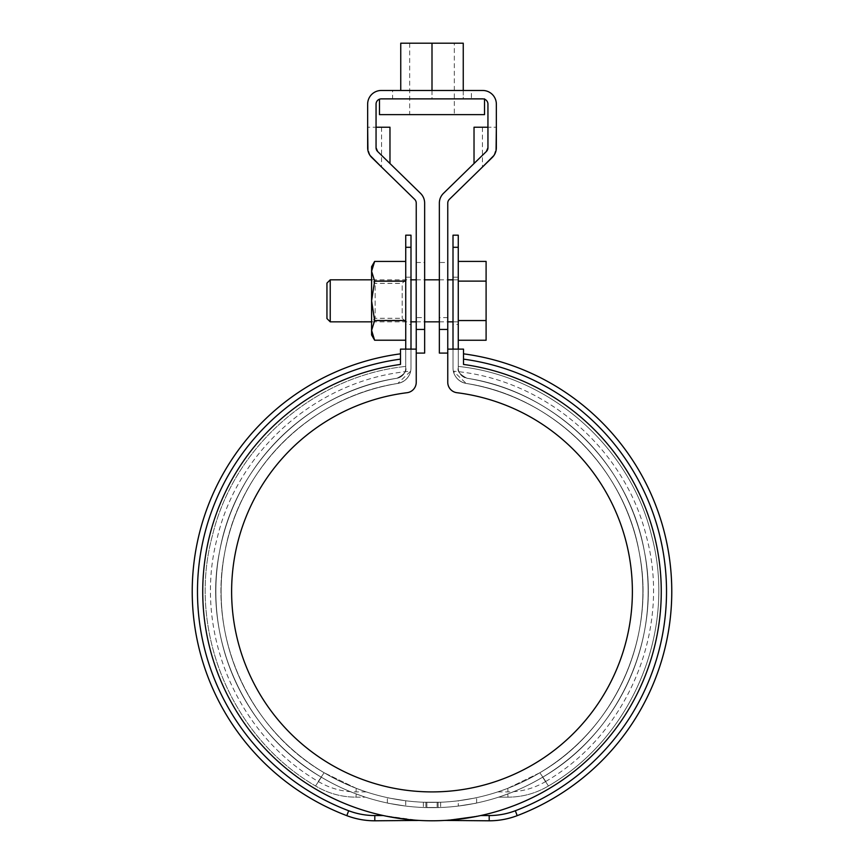 <?xml version="1.0" encoding="UTF-8"?>
<svg xmlns="http://www.w3.org/2000/svg" width="864" height="864" viewBox="0 0 864 864"><rect width="100%" height="100%" fill="white"/><g stroke="black" fill="none" stroke-linecap="round" stroke-linejoin="round"><path stroke-width="0.65" stroke-dasharray="4.32 3.24" d="M453.006 324.464L453.006 277.193L453.006 324.464L458.266 324.464L458.266 277.193L458.266 324.464M405.734 235.181L405.734 367.891C406.933 371.207 403.996 374.663 396.932 378.259C309.042 391.5 234.857 464.249 219.64 551.318C202.1 638.215 244.264 732.521 321.365 777.211C333.428 784.274 345.038 789.847 356.184 793.93C367.708 798.012 367.708 798.012 356.184 793.93C367.708 798.012 367.708 798.012 356.184 793.93C345.049 789.858 333.439 784.274 321.365 777.211C244.393 732.726 201.96 637.891 219.64 551.297C235.105 463.99 308.826 391.651 396.932 378.259A216.14 216.14 0 0 0 250.96 709.603A216.14 216.14 0 0 0 613.04 709.603A216.14 216.14 0 0 0 467.068 378.259A10.508 10.508 0 0 1 458.266 367.891L458.266 349.132L453.006 349.132L453.006 367.891A15.757 15.757 0 0 0 466.214 383.443A210.881 210.881 0 0 1 608.634 706.73A210.881 210.881 0 0 1 255.366 706.73A210.881 210.881 0 0 1 397.786 383.443C312.034 396.436 239.803 467.035 224.78 552.366C207.63 636.952 248.983 729.367 324.14 772.751C248.908 729.292 207.641 636.941 224.791 552.323C239.803 467.024 312.109 396.403 397.786 383.443A15.757 15.757 0 0 0 410.994 367.891L410.994 349.132L405.734 349.132L405.734 367.891C405.734 365.936 405.734 365.936 405.734 367.891C405.734 365.936 405.734 365.936 405.734 367.891A10.508 10.508 0 0 1 396.932 378.259A216.14 216.14 0 0 0 250.96 709.603A216.14 216.14 0 0 0 613.04 709.603A216.14 216.14 0 0 0 467.068 378.259C554.958 391.5 629.143 464.249 644.36 551.318C661.9 638.215 619.736 732.521 542.635 777.211C619.607 732.726 662.04 637.891 644.36 551.297C628.895 463.99 555.174 391.651 467.068 378.259A10.508 10.508 0 0 1 458.266 367.891C457.067 371.207 460.004 374.663 467.068 378.259C460.026 374.695 457.088 371.239 458.266 367.891C458.266 365.936 458.266 365.936 458.266 367.891C458.266 365.936 458.266 365.936 458.266 367.891L458.266 235.181M453.006 235.181L453.006 367.891A15.757 15.757 0 0 0 466.214 383.443A210.881 210.881 0 0 1 608.634 706.73A210.881 210.881 0 0 1 255.366 706.73A210.881 210.881 0 0 1 397.786 383.443C409.558 380.97 410.94 370.116 410.648 371.174C410.918 370.138 409.59 380.948 397.786 383.443A15.757 15.757 0 0 0 410.994 367.891L410.994 235.181M405.734 324.464L405.734 277.193L405.734 324.464L410.994 324.464L410.994 277.193L410.994 324.464M426.881 802.354L423.338 802.235A210.881 210.881 0 0 1 405.734 800.777C382.05 796.9 382.05 796.9 405.734 800.777C382.05 796.9 382.05 796.9 405.734 800.777A210.881 210.881 0 0 0 423.338 802.235L440.662 802.235A210.881 210.881 0 0 0 458.266 800.777C481.95 796.9 481.95 796.9 458.266 800.777C481.95 796.9 481.95 796.9 458.266 800.777A210.881 210.881 0 0 1 440.662 802.235L423.338 802.235A210.881 210.881 0 0 1 405.734 800.777C382.05 796.9 382.05 796.9 405.734 800.777C382.05 796.9 382.05 796.9 405.734 800.777A210.881 210.881 0 0 0 423.338 802.235L437.119 802.354L426.881 802.354L426.881 807.613L423.338 807.494L440.662 807.494A216.14 216.14 0 0 0 458.266 806.069C481.95 802.289 481.95 802.289 458.266 806.069C481.95 802.289 481.95 802.289 458.266 806.069A216.14 216.14 0 0 1 440.662 807.494A216.14 216.14 0 0 0 458.266 806.069C481.95 802.289 481.95 802.289 458.266 806.069C481.95 802.289 481.95 802.289 458.266 806.069A216.14 216.14 0 0 1 440.662 807.494L423.338 807.494A216.14 216.14 0 0 1 405.734 806.069C382.05 802.289 382.05 802.289 405.734 806.069C382.05 802.289 382.05 802.289 405.734 806.069A216.14 216.14 0 0 0 423.338 807.494A216.14 216.14 0 0 1 405.734 806.069C382.05 802.289 382.05 802.289 405.734 806.069C382.05 802.289 382.05 802.289 405.734 806.069A216.14 216.14 0 0 0 423.338 807.494L426.881 807.613L426.881 802.354M539.881 772.74L507.784 788.324C495.396 792.806 495.396 792.806 507.773 788.335C495.396 792.806 495.396 792.806 507.773 788.335L539.881 772.74M539.86 772.751C615.092 729.292 656.359 636.941 639.209 552.323C624.197 467.024 551.891 396.403 466.214 383.443C552.096 396.403 624.218 467.262 639.198 552.258C656.327 637.157 615.146 729.151 539.86 772.751C547.625 784.231 547.625 784.231 539.86 772.751C547.625 784.231 547.625 784.231 539.86 772.751M356.216 788.324L324.119 772.74L356.216 788.324C368.604 792.806 368.604 792.806 356.227 788.335C368.604 792.806 368.604 792.806 356.227 788.335C355.968 793.076 355.968 793.076 356.227 788.335C355.968 793.076 355.968 793.076 356.227 788.335M545.756 781.456C628.106 733.774 671.371 629.435 646.65 537.505C625.655 448.621 544.342 378.778 453.352 371.174L466.214 383.443A210.881 210.881 0 0 1 608.634 706.73A210.881 210.881 0 0 1 255.366 706.73A210.881 210.881 0 0 1 397.786 383.443A15.757 15.757 0 0 0 410.994 367.891L410.994 349.132L405.734 349.132L405.734 367.891C406.912 371.239 403.974 374.695 396.932 378.259C403.974 374.695 406.912 371.239 405.734 367.891A10.508 10.508 0 0 1 396.932 378.259A216.14 216.14 0 0 0 250.96 709.603A216.14 216.14 0 0 0 613.04 709.603A216.14 216.14 0 0 0 467.068 378.259L461.722 375.689L467.068 378.259C554.958 391.5 629.143 464.249 644.36 551.318C661.9 638.215 619.736 732.521 542.635 777.211C530.572 784.274 518.962 789.847 507.816 793.93C518.951 789.858 530.561 784.274 542.635 777.211C530.572 784.274 518.962 789.847 507.816 793.93C496.292 798.012 496.292 798.012 507.816 793.93C496.292 798.012 496.292 798.012 507.816 793.93C496.292 798.012 496.292 798.012 507.816 793.93C496.292 798.012 496.292 798.012 507.816 793.93C518.951 789.858 530.561 784.274 542.635 777.211C619.607 732.726 662.04 637.891 644.36 551.297C628.895 463.99 555.174 391.651 467.068 378.259C460.004 374.663 457.067 371.207 458.266 367.891C457.769 369.608 458.924 372.211 461.722 375.689L462.218 376.11L461.722 375.689C458.935 372.222 457.78 369.63 458.266 367.891L458.266 349.132L453.006 349.132L453.006 367.891A15.757 15.757 0 0 0 466.214 383.443C454.442 380.97 453.06 370.116 453.352 371.174C453.082 370.138 454.41 380.948 466.214 383.443A210.881 210.881 0 0 1 608.634 706.73A210.881 210.881 0 0 1 255.366 706.73A210.881 210.881 0 0 1 397.786 383.443L410.648 371.174C319.658 378.778 238.345 448.621 217.35 537.516C192.629 629.446 235.904 733.784 318.244 781.466C329.897 788.357 342.49 791.845 356.033 791.91L366.271 791.91M405.734 247.298L410.994 247.298M405.734 277.193L410.994 277.193M453.006 277.193L458.266 277.193M453.006 247.298L458.266 247.298M447.757 349.132L463.514 349.132L463.514 364.435A229.273 229.273 0 0 1 625.072 715.165A229.273 229.273 0 0 1 238.928 715.165A229.273 229.273 0 0 1 400.486 364.435L400.486 349.132L416.243 349.132L416.243 382.288A10.508 10.508 0 0 1 407.041 392.71A200.383 200.383 0 0 0 262.786 698.857A200.383 200.383 0 0 0 601.214 698.857A200.383 200.383 0 0 0 456.959 392.71A10.508 10.508 0 0 1 447.757 382.288L447.757 329.454L439.355 329.454L439.355 203.116A13.651 13.651 0 0 1 443.47 193.342L486.356 151.502L487.944 147.744L487.944 127.235L496.346 127.235L474.023 127.235M397.786 383.443A15.757 15.757 0 0 0 410.994 367.891L410.994 349.132M405.734 349.132L405.734 367.891C405.734 365.936 405.734 365.936 405.734 367.891C405.734 365.936 405.734 365.936 405.734 367.891C406.933 371.207 403.996 374.663 396.932 378.259C403.974 374.695 406.912 371.239 405.734 367.891C406.912 371.239 403.974 374.695 396.932 378.259C309.042 391.5 234.857 464.249 219.64 551.318C202.1 638.215 244.264 732.521 321.365 777.211C333.428 784.274 345.038 789.847 356.184 793.93C367.708 798.012 367.708 798.012 356.184 793.93C367.708 798.012 367.708 798.012 356.184 793.93C345.049 789.858 333.439 784.274 321.365 777.211C244.393 732.726 201.96 637.891 219.64 551.297C235.105 463.99 308.826 391.651 396.932 378.259A216.14 216.14 0 0 0 250.96 709.603A216.14 216.14 0 0 0 613.04 709.603A216.14 216.14 0 0 0 467.068 378.259C460.004 374.663 457.067 371.207 458.266 367.891C458.266 365.936 458.266 365.936 458.266 367.891C458.266 365.936 458.266 365.936 458.266 367.891L458.266 349.132M463.514 359.132A234.522 234.522 0 0 1 515.333 810.745A73.537 73.537 0 0 1 489.197 815.551L480.794 815.551L445.133 820.422L489.197 820.8A78.786 78.786 0 0 0 517.19 815.659A239.771 239.771 0 0 0 463.514 353.84M383.206 815.551A229.273 229.273 0 0 1 400.486 364.435L400.486 353.84L400.486 364.435A229.273 229.273 0 0 0 383.206 815.551L418.867 820.8L374.803 820.8L374.803 815.551L383.206 815.551L418.867 820.422M400.486 359.132A234.522 234.522 0 0 0 348.667 810.745A73.537 73.537 0 0 0 374.803 815.551M400.486 353.84A239.771 239.771 0 0 0 346.81 815.659A78.786 78.786 0 0 0 374.803 820.8M480.794 815.551A229.273 229.273 0 0 0 463.514 364.435A229.273 229.273 0 0 1 480.794 815.551L445.133 820.422M438.102 802.332L440.662 802.235A210.881 210.881 0 0 0 458.266 800.777A210.881 210.881 0 0 1 440.662 802.235L438.102 802.332L438.102 807.581L438.102 802.332M458.266 800.777C481.95 796.9 481.95 796.9 458.266 800.777C481.95 796.9 481.95 796.9 458.266 800.777L458.266 806.069L458.266 800.777M453.006 349.132L453.006 367.891A15.757 15.757 0 0 0 466.214 383.443M370.051 155.466L367.654 147.744L367.654 104.134A13.651 13.651 0 0 1 381.316 90.472L482.684 90.472A13.651 13.651 0 0 1 496.346 104.134L496.346 127.235M439.355 353.095L439.355 329.454M447.757 262.494L447.757 317.639L447.757 262.494L439.355 262.494L439.355 317.639L439.355 262.494M493.97 155.444L449.345 199.357A5.249 5.249 0 0 0 447.757 203.116L447.757 329.454M493.949 155.466L496.346 147.744A13.651 13.651 0 0 1 492.221 157.518L482.425 167.076L482.425 127.235M496.066 150.455L495.266 153.068M486.356 151.502L474.023 163.544L486.356 151.502A5.249 5.249 0 0 0 487.944 147.744L487.944 127.235M389.977 127.235L376.056 127.235L376.056 147.744A5.249 5.249 0 0 0 377.644 151.502L389.977 163.544L377.644 151.502L376.056 147.744L376.056 104.134A5.249 5.249 0 0 1 381.316 98.874L482.684 98.874A5.249 5.249 0 0 1 487.944 104.134L487.944 147.744M370.03 155.444L414.655 199.357A5.249 5.249 0 0 1 416.243 203.116L416.243 329.454L424.645 329.454L424.645 203.116A13.651 13.651 0 0 0 420.53 193.342L377.644 151.502M424.645 353.095L424.645 329.454M416.243 329.454L416.243 349.132M424.645 317.639L424.645 262.494L424.645 317.639L416.243 317.639L416.243 262.494L416.243 317.639M376.056 147.744L376.056 127.235L381.575 127.235L367.654 127.235L376.056 127.235M367.934 150.455L368.734 153.068M381.575 127.235L381.575 167.076L371.779 157.518A13.651 13.651 0 0 1 367.654 147.744L367.654 127.235M471.398 98.874L392.602 98.874L471.398 98.874L471.398 90.472L392.602 90.472L392.602 98.874M447.757 317.639L439.355 317.639M432 90.472L432 98.874L400.745 98.874L432 98.874L432 43.2L463.255 43.2L463.255 98.874L432 98.874L463.255 98.874L463.255 90.472M484.52 98.874L379.48 98.874L484.52 99.209M432 43.2L400.745 43.2L400.745 90.472M454.324 114.631L409.676 114.631L454.324 114.631L454.324 43.2L409.676 43.2L454.324 43.2M484.52 114.631L379.48 114.631M458.266 320.544L458.266 281.124L458.266 340.254L458.266 320.544L486.097 320.544L486.097 281.124L458.266 281.124L458.266 261.414L458.266 281.124M458.266 300.834L458.266 279.828L458.266 300.834M486.097 281.124L486.097 261.414M330.232 321.84L330.232 279.828M326.948 318.557L326.948 283.111M486.097 340.254L486.097 320.544M371.596 334.973L371.596 330.404L374.63 320.49L405.734 320.49L405.734 261.436L405.734 320.49M405.734 340.222L405.734 320.576L405.734 340.222L374.63 340.222L371.596 330.404L371.596 300.834L374.63 320.49M405.734 281.178L374.63 281.178L371.596 300.834L371.596 266.695M371.596 282.636L371.596 321.84L371.596 282.636M371.596 271.264L374.63 281.092L405.734 281.092M405.734 282.636L405.734 321.84L405.734 282.636M374.63 320.576L405.734 320.576M405.734 261.436L374.63 261.436L372.276 266.749M375.149 285.714L375.149 318.287L375.149 285.714M402.181 285.714L402.181 318.287L402.181 285.714M425.898 802.332L425.898 807.581L425.898 802.332M423.338 802.235L423.338 807.494L423.338 802.235M405.734 800.777L405.734 806.069L405.734 800.777M440.662 802.235L440.662 807.494L440.662 802.235M437.119 802.354L437.119 807.613L437.119 802.354M507.816 793.93C508.021 798.217 508.021 798.217 507.816 793.93C508.021 798.217 508.021 798.217 507.816 793.93C508.021 798.217 508.021 798.217 507.816 793.93C508.021 798.217 508.021 798.217 507.816 793.93M542.635 777.211C550.314 788.778 550.314 788.778 542.635 777.211C550.314 788.778 550.314 788.778 542.635 777.211C550.314 788.778 550.314 788.778 542.635 777.211C550.314 788.778 550.314 788.778 542.635 777.211M324.119 772.74C316.386 784.231 316.386 784.231 324.119 772.74C316.386 784.231 316.386 784.231 324.119 772.74M356.184 793.93C355.979 798.217 355.979 798.217 356.184 793.93C355.979 798.217 355.979 798.217 356.184 793.93C355.979 798.217 355.979 798.217 356.184 793.93C355.979 798.217 355.979 798.217 356.184 793.93M321.365 777.211C313.686 788.778 313.686 788.778 321.365 777.211C313.686 788.778 313.686 788.778 321.365 777.211C313.686 788.778 313.686 788.778 321.365 777.211C313.686 788.778 313.686 788.778 321.365 777.211M507.784 788.335C508.032 793.076 508.032 793.076 507.784 788.335C508.032 793.076 508.032 793.076 507.784 788.335M515.333 810.745L517.19 815.659M489.197 815.551L489.197 820.8M346.81 815.659L348.667 810.745M476.647 803.012L476.647 797.634L476.647 803.012M507.967 797.159C522.472 797.094 535.972 793.357 548.456 785.97C535.972 793.357 522.472 797.094 507.967 797.159L498.56 797.159L507.967 797.159M458.266 366.422C549.515 375.894 630.234 446.429 651.607 535.68C677.203 629.921 632.923 737.068 548.456 785.97C632.923 737.068 677.203 629.921 651.607 535.68C630.234 446.429 549.515 375.894 458.266 366.422M356.033 797.159L365.44 797.159L356.033 797.159C341.528 797.094 328.028 793.357 315.544 785.97C231.077 737.068 186.797 629.921 212.393 535.68C233.766 446.429 314.485 375.894 405.734 366.422C314.485 375.894 233.766 446.429 212.393 535.68C186.797 629.921 231.077 737.068 315.544 785.97C328.028 793.357 341.528 797.094 356.033 797.159M545.756 781.466C534.103 788.357 521.51 791.845 507.967 791.91L497.729 791.91M387.353 803.012L387.353 797.634L387.353 803.012M416.243 262.494L424.645 262.494M409.676 43.2L409.676 114.631M405.734 321.84L402.181 318.287L375.149 318.287L371.596 321.84L410.994 321.84M416.243 321.84L424.645 321.84M439.355 321.84L447.757 321.84M453.006 321.84L458.266 321.84M405.734 279.828L402.181 283.381L375.149 283.381L371.596 279.828L410.994 279.828M416.243 279.828L424.645 279.828M439.355 279.828L447.757 279.828M453.006 279.828L458.266 279.828"/><path stroke-width="1.3" d="M458.266 349.132L458.266 235.181L453.006 235.181L453.006 349.132M410.994 349.132L410.994 235.181L405.734 235.181L405.734 349.132M405.734 247.298L410.994 247.298M453.006 247.298L458.266 247.298M416.243 349.132L416.243 382.288A10.508 10.508 0 0 1 407.041 392.71A200.383 200.383 0 0 0 262.786 698.857A200.383 200.383 0 0 0 601.214 698.857A200.383 200.383 0 0 0 456.959 392.71A10.508 10.508 0 0 1 447.757 382.288L447.757 349.132L463.514 349.132L463.514 364.435A229.273 229.273 0 0 1 625.072 715.165A229.273 229.273 0 0 1 238.928 715.165A229.273 229.273 0 0 1 400.486 364.435L400.486 349.132L416.243 349.132L416.243 329.454L424.645 329.454L424.645 203.116A13.651 13.651 0 0 0 420.53 193.342L377.644 151.502A5.249 5.249 0 0 1 376.056 147.744L377.644 151.502M480.794 815.551L489.197 815.551A73.537 73.537 0 0 0 515.333 810.745A234.522 234.522 0 0 0 463.514 359.132M463.514 353.84A239.771 239.771 0 0 1 517.19 815.659A78.786 78.786 0 0 1 489.197 820.8L445.133 820.422M418.867 820.422L374.803 820.8A78.786 78.786 0 0 1 346.81 815.659A239.771 239.771 0 0 1 400.486 353.84M400.486 359.132A234.522 234.522 0 0 0 348.667 810.745A73.537 73.537 0 0 0 374.803 815.551L383.206 815.551M487.944 147.744L486.356 151.502A5.249 5.249 0 0 0 487.944 147.744L487.944 104.134A5.249 5.249 0 0 0 482.684 98.874L381.316 98.874A5.249 5.249 0 0 0 376.056 104.134L376.056 147.744M486.356 151.502L443.47 193.342A13.651 13.651 0 0 0 439.355 203.116L439.355 353.095L447.757 353.095M416.243 329.454L416.243 203.116A5.249 5.249 0 0 0 414.655 199.357L371.779 157.518A13.651 13.651 0 0 1 367.654 147.744L367.654 104.134A13.651 13.651 0 0 1 381.316 90.472L482.684 90.472A13.651 13.651 0 0 1 496.346 104.134L496.346 147.744A13.651 13.651 0 0 1 492.221 157.518L449.345 199.357A5.249 5.249 0 0 0 447.757 203.116L447.757 329.454L439.355 329.454M447.757 349.132L447.757 329.454M482.425 167.076L493.949 155.466M496.066 150.455L496.346 127.235M495.266 153.068L493.97 155.444M487.944 127.235L474.023 127.235L474.023 163.544M424.645 329.454L424.645 353.095L416.243 353.095M376.056 127.235L389.977 127.235L389.977 163.544M367.654 127.235L367.934 150.455M368.734 153.068L370.03 155.444M381.575 167.076L370.051 155.466M392.602 90.472L471.398 90.472M400.745 90.472L400.745 43.2L463.255 43.2L463.255 90.472M379.48 99.209L379.48 114.631L484.52 114.631L484.52 98.874M432 43.2L432 90.472M458.266 340.254L486.097 340.254L486.097 261.414L458.266 261.414M330.232 321.84L326.948 318.557L326.948 283.111L330.232 279.828L330.232 321.84L371.596 321.84M486.097 320.544L458.266 320.544M486.097 281.124L458.266 281.124M372.276 266.749L371.596 271.264L374.63 261.436L405.734 261.436L374.63 261.436L371.596 266.695L371.596 334.973L374.63 340.222L405.734 340.222L374.63 340.222L371.596 330.404L374.63 320.576L405.734 320.576M371.596 271.264L374.63 281.092L371.596 300.834L374.63 320.576M374.63 320.49L405.734 320.49M374.63 281.178L405.734 281.178M374.63 281.092L405.734 281.092M489.197 820.8L489.197 815.551M517.19 815.659L515.333 810.745M374.803 815.551L374.803 820.8M348.667 810.745L346.81 815.659M410.994 321.84L416.243 321.84M424.645 321.84L439.355 321.84M447.757 321.84L453.006 321.84M330.232 279.828L371.596 279.828M410.994 279.828L416.243 279.828M424.645 279.828L439.355 279.828M447.757 279.828L453.006 279.828"/></g></svg>
